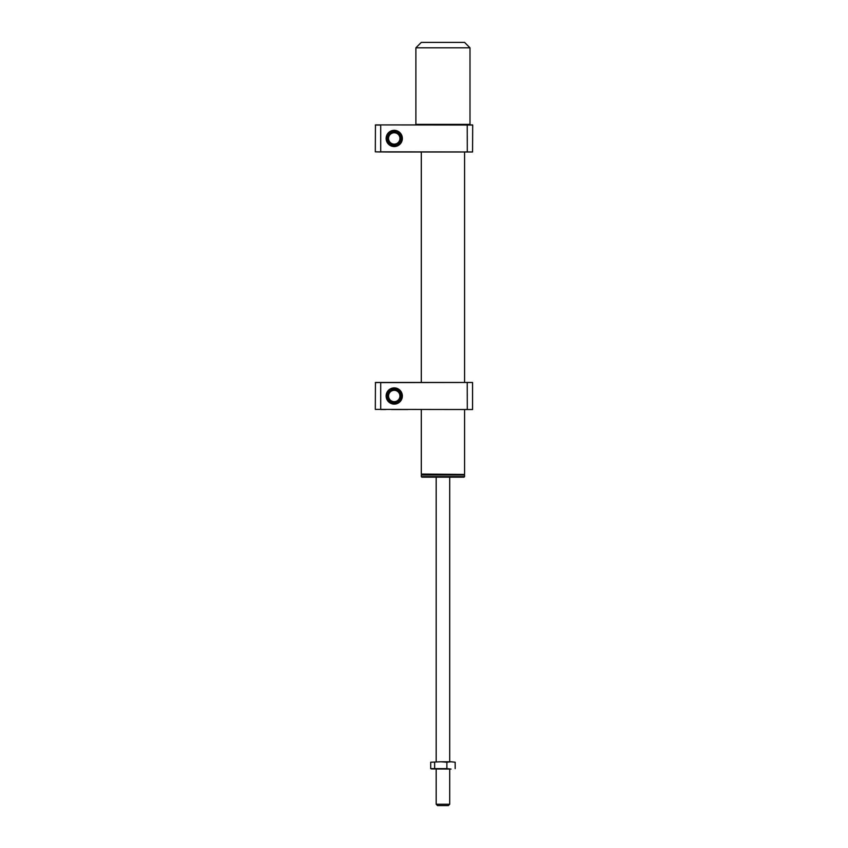 <?xml version="1.0" encoding="UTF-8"?>
<svg xmlns="http://www.w3.org/2000/svg" width="848" height="848" viewBox="0 0 848 848"><rect width="100%" height="100%" fill="white"/><g stroke="black" fill="none" stroke-linecap="round" stroke-linejoin="round"><path stroke-width="1.27" d="M464.174 474.456L421.297 474.053L464.174 474.456M421.297 151.972L421.297 382.469M421.297 409.531L421.297 474.053M464.577 151.972L464.577 382.469M464.577 409.531L464.577 474.053M464.036 477.159L421.838 477.159L421.297 476.618L464.577 476.618L464.036 477.159M464.036 474.456L464.577 474.997L421.297 474.997L421.297 476.618M449.705 804.243L448.348 805.6L437.526 805.6L436.179 804.243L449.705 804.243L449.705 769.072M446.885 762.225L451.03 761.769L440.769 761.769L446.885 762.225L446.885 768.627L451.03 769.072L431.526 768.924L430.699 768.627L430.699 762.225L440.769 761.769L430.699 762.225M446.885 768.627L430.699 768.627M434.642 768.627L434.642 762.225M455.175 762.225L451.03 761.769L455.175 762.225L455.175 768.627M416.421 124.91L415.88 124.37L415.88 47.806L421.297 42.4L464.577 42.4L469.993 47.806L415.88 47.806M469.453 124.91L469.993 124.37L469.993 47.806M415.88 124.37L469.993 124.37M394.235 387.886A8.12 8.12 0 0 1 402.355 395.995A8.12 8.12 0 0 1 394.235 404.114A8.12 8.12 0 0 1 386.126 395.995A8.12 8.12 0 0 1 394.235 387.886M394.235 403.309A7.303 7.303 0 0 0 401.549 395.995A7.303 7.303 0 0 0 394.235 388.691A7.303 7.303 0 0 0 386.932 395.995A7.303 7.303 0 0 0 394.235 403.309M464.99 409.531L467.29 409.393L467.227 382.469L472.559 382.469L472.559 409.531L375.304 409.393L375.441 382.469L464.99 382.469M472.559 382.469L380.71 382.607L380.71 409.393L375.304 409.393L472.559 409.531M380.773 409.531L385.988 409.531M391.67 409.531L407.899 409.531M385.988 382.469L375.441 382.469M407.899 382.469L391.67 382.469M375.304 382.607L380.773 382.469M394.394 402.758A6.763 6.763 0 0 0 400.998 395.846A6.763 6.763 0 0 0 394.087 389.232A6.763 6.763 0 0 0 387.483 396.143A6.763 6.763 0 0 0 394.394 402.758M394.362 401.676A5.682 5.682 0 0 0 399.917 395.878A5.682 5.682 0 0 0 394.119 390.324A5.682 5.682 0 0 0 388.564 396.122A5.682 5.682 0 0 0 394.362 401.676M396.249 144.902A6.763 6.763 0 0 0 400.701 136.433A6.763 6.763 0 0 0 392.232 131.981A6.763 6.763 0 0 0 387.78 140.45A6.763 6.763 0 0 0 396.249 144.902M395.931 143.863A5.682 5.682 0 0 0 399.662 136.751A5.682 5.682 0 0 0 392.55 133.019A5.682 5.682 0 0 0 388.819 140.132A5.682 5.682 0 0 0 395.931 143.863M394.235 130.327A8.12 8.12 0 0 1 402.355 138.447A8.12 8.12 0 0 1 394.235 146.556A8.12 8.12 0 0 1 386.126 138.447A8.12 8.12 0 0 1 394.235 130.327M394.235 145.75A7.303 7.303 0 0 0 401.549 138.447A7.303 7.303 0 0 0 394.235 131.133A7.303 7.303 0 0 0 386.932 138.447A7.303 7.303 0 0 0 394.235 145.75M380.773 151.972L375.304 151.834L385.988 151.972L375.304 151.834L375.441 124.91L472.696 125.048L472.559 151.972L385.988 151.972M391.67 151.972L407.899 151.972M464.99 151.972L467.29 151.834L467.227 124.91M407.899 124.91L391.67 124.91M472.559 124.91L380.773 124.91M385.988 124.91L378.06 124.91M375.304 125.048L380.71 125.048L380.71 151.834L472.559 151.972M464.577 474.997L464.577 476.618M421.838 474.456L421.297 474.997M436.179 804.243L436.179 769.072M436.179 761.769L436.179 477.159M449.705 761.769L449.705 477.159"/></g></svg>
